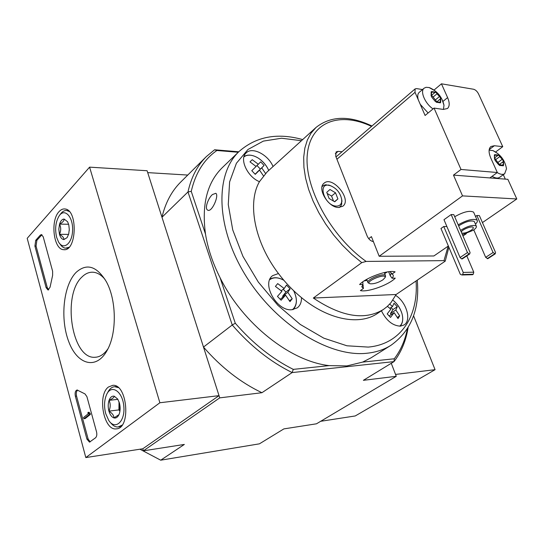 <?xml version="1.0" encoding="UTF-8"?>
<svg xmlns="http://www.w3.org/2000/svg" width="544" height="544" viewBox="0 0 544 544"><rect width="100%" height="100%" fill="white"/><g stroke="black" fill="none" stroke-linecap="round" stroke-linejoin="round"><path stroke-width="0.82" d="M417.275 280.235C419.818 309.271 411.04 330.963 390.932 345.318L371.056 357.816L362.603 362.107L346.909 365.922L329.154 365.616C290.496 361.325 242.882 323.904 220.096 277.746C212.656 262.949 207.788 248.37 205.489 234.022C201.532 204.646 207.135 182.519 222.306 167.634L239.224 151.354C256.34 136.456 277.488 132.539 302.675 139.584M212.412 194.555C208.148 198.261 204.544 208.393 207.516 210.018C211.596 213.33 219.375 195.405 215.825 193.304L212.412 194.555M366.139 261.433L361.767 262.643L313.33 298.037L396.141 294.501L445.216 261.161L443.986 260.637L366.139 261.433C330.521 236.164 303.851 186.578 307.34 154.176C310.495 121.53 339.85 111.37 371.525 126.385M388.668 271.748L390.252 275.754L392.074 278.229C393.557 276.488 393.693 275.196 392.482 274.353L389.919 271.619M392.074 278.229L395.25 278.14C388.715 284.974 367.601 292.509 360.393 290.578L363.426 288.449L362.896 284.478M362.807 281.826L362.936 284.424L361.889 286.974L363.426 288.449M362.936 284.424L359.604 284.532C365.731 277.596 388.294 269.552 395.107 271.864L391.938 274.081M390.252 275.754L391.19 273.278M362.528 284.968L363.242 285.389M338.545 207.482C328.318 207.713 316.771 188.333 324.034 183.24C332.466 175.311 352.24 199.485 342.842 206.21L338.545 207.482M373.408 241.652C370.716 241.094 368.621 239.21 367.139 236.001L335.743 156.257L336.11 151.912L338.069 151.375L335.288 153.775M342.047 151.735L338.069 151.375M313.33 298.037C341.523 316.934 364.908 320.722 383.479 309.414L377.584 313.358C359.999 325.666 328.705 320.144 301.478 297.616C292.998 290.666 285.328 282.635 278.453 273.537C254.463 242.141 247.139 202.824 259.454 181.689L267.029 172.006L316.01 127.459C330.759 115.804 349.411 115.321 371.96 126.011M383.479 309.414L387.185 306.558L390.891 302.743L396.141 294.501M329.12 198.506L326.74 192.331L329.97 189.502L335.526 192.8L337.906 198.92L334.723 201.797L329.12 198.506M336.389 206.115C324.408 205.992 316.88 181.832 329.834 185.477C336.58 188.074 340.564 192.943 341.788 200.076C341.788 204.034 339.986 206.047 336.389 206.115M362.603 362.107L394.284 358.782C400.744 350.275 405.11 340.286 407.381 328.814M205.489 234.022L191.25 191.372C195.459 173.101 204 159.474 216.893 150.498L238.272 152.266M191.25 191.372L187.986 191.937L232.24 324.986L235.287 323.238C252.872 343.448 272.204 358.829 293.277 369.376L292.148 372.572L394.012 361.61L363.378 380.324L396.27 376.305L391.265 363.29L395.542 374.422L435.071 369.675L413.569 315.792M396.27 376.305L316.472 423.803L283.873 428.896L259.413 443.836L160.711 460.19L184.348 444.434L143.385 450.833L219.735 397.868L261.936 392.714L292.148 372.572C270.348 361.801 250.376 345.936 232.24 324.986L203.49 347.072L219.735 397.868M220.096 277.746L235.287 323.238M293.277 369.376L329.154 365.616M238.768 151.79L214.574 149.777L206.353 156.584C197.35 165.512 191.223 177.296 187.986 191.937L161.976 217.246L147.703 172.618L187.762 175.059M89.583 167.144L159.875 402.757L85.816 457.572L27.2 238.32L89.583 167.144L147.104 170.734L219.028 395.644L142.793 448.773L143.385 450.833M160.711 460.19L139.917 449.215M203.49 347.072C221.054 367.295 240.536 382.507 261.936 392.714M206.353 156.584L180.751 182.029C171.68 191.032 165.424 202.769 161.976 217.246M408.102 327.644C405.994 340.755 401.295 352.077 394.012 361.61L394.284 358.782M214.574 149.777L216.893 150.498M301.478 297.616C301.587 302.185 300.179 305.599 297.262 307.863L291.768 309.726C276.726 311.481 261.134 283.295 272.734 275.597L278.453 273.537M259.454 181.689C247.336 176.882 239.061 158.746 246.18 152.905C252.273 146.438 268.246 154.707 273.04 166.539M395.685 295.426C406.518 302.11 411.849 320.586 403.988 324.992L400.391 326.148C392.659 325.761 386.335 320.64 381.419 310.794M281.119 300.227L277.447 296.405L281.908 291.339L275.407 286.409L277.698 283.601L284.179 288.51L286.518 285.09L290.129 288.857L287.81 292.305L292.216 298.758L289.986 301.621L285.559 295.147L281.119 300.227M389.688 304.11L392.544 306.503L394.026 303.246L397.29 306.707L395.828 309.985L399.684 315.887L398.011 318.58L394.135 312.657L390.517 317.404L387.206 313.902L390.844 309.169L387.416 306.354M263.412 175.814L259.529 170.116L255.252 174.345L251.79 170.687L256.095 166.471L249.995 161.874L252.239 159.684L258.312 164.261L260.685 161.84L264.085 165.451L261.739 167.892L265.533 173.448M391.34 314.5L390.436 313.548L392.965 309.57L397.29 306.707M390.436 313.548L395.828 309.985M392.965 309.57L391.027 307.516M389.858 308.292L392.544 306.503M389.212 315.901L394.135 312.657M397.385 317.39L399.684 315.887M257.054 172.394L264.085 165.451M256.952 172.292L261.739 167.892M260.243 168.987L256.965 165.512M256.013 166.396L258.312 164.261M255.116 174.175L259.529 170.116M283.193 296.929L282.567 296.276L285.92 292.053L290.129 288.857M282.567 296.276L287.81 292.305M285.92 292.053L283.227 289.238M281.255 290.748L284.179 288.51M280.235 299.207L285.559 295.147M289.517 300.778L292.216 298.758M322.068 186.626L323.721 185.314L325.754 184.756L330.766 185.756M341.7 199.104L341.7 204.224L340.755 206.108L339.15 207.482M335.526 192.8L331.568 196.058L327.175 193.467M333.513 201.09L331.568 196.058M337.906 198.92L334.519 201.681M382.854 279.888L385.002 277.664C386.791 272.347 363.358 282.03 370.185 283.778C373.905 284.056 378.128 282.758 382.854 279.888M385.356 276.95L385.478 275.59C383.758 272.388 365.473 279.949 368.064 282.778L369.56 283.54M387.328 271.939L384.683 273.571M367.132 280.371L364.086 280.949M59.031 211.65C60.894 209.583 62.9 208.692 65.042 208.984C78.132 209.882 76.711 251.797 63.716 249.676C53.618 249.784 50.102 220.674 59.031 211.65M108.467 386.995L112.832 385.315C127.459 383.894 131.131 428.611 116.341 428.856C103.693 431.045 97.07 395.032 108.467 386.995M76.146 272.347C86.652 262.976 96.676 266.016 106.216 281.479C116.43 299.465 117.055 332.404 107.508 349.704C96.866 370.226 77.547 365.174 68.87 341.972C59.908 319.151 63.315 285.199 76.146 272.347M96.526 431.82C97.118 434.554 96.791 436.546 95.554 437.798L89.502 442.136L86.931 439.158L75.364 396.222C74.752 392.734 75.337 390.66 77.112 389.994L85 393.924L86.918 396.671L96.526 431.82M52.612 271.198L52.625 275.359L50.062 287.205L48.022 290.034L46.118 287.66L34.911 246.072L35.727 240.292L40.324 235.124L41.46 234.593L43.207 236.81L52.612 271.198M142.793 448.773L85.816 457.572M219.028 395.644L159.875 402.757M107.984 348.765C104.094 354.355 99.688 357.19 94.758 357.286C71.658 358.931 61.941 294.8 82.049 276.916C85.456 273.55 89.155 271.986 93.146 272.231C97.369 272.578 101.334 274.978 105.033 279.419M90.148 441.898L88.121 438.988L76.548 396.093C75.97 393.292 76.337 391.292 77.636 390.089M88.869 413.27L89.216 414.548L83.96 418.737L83.613 417.466L88.046 413.923L87.992 412.413L88.536 413.481L90.059 413.12L90.413 414.399L89.216 414.548M89.488 413.188L88.169 413.052M87.992 412.413L89.182 412.264L89.359 412.903M90.413 414.399L85.15 418.588L83.96 418.737M48.695 289.857L47.28 287.626L36.06 246.072L36.876 240.298L41.942 234.756M114.26 396.209L117.715 399.078L119.401 402.954C120.428 406.885 120.387 410.523 119.265 413.889L118.966 414.623L113.995 417.921C113.92 415.46 112.234 413.195 108.922 411.128C110.582 407.368 110.629 403.777 109.058 400.343C112.39 398.8 114.124 397.419 114.26 396.209C112.01 395.808 110.276 397.181 109.058 400.343C107.97 403.668 107.923 407.266 108.922 411.128C110.058 414.895 111.744 417.16 113.995 417.921C116.035 418.384 117.694 417.282 118.966 414.623M105.72 413.63C103.911 406.409 104.23 399.996 106.678 394.386C111.486 383.826 122.76 391.469 123.842 406.552C125.222 421.627 115.24 430.488 108.766 420.471L105.72 413.63M107.311 393.217L107.705 392.496C109.541 388.824 111.901 386.893 114.791 386.709L118.34 387.634M122.094 425.129L118.048 426.992C115.314 427.122 112.785 425.632 110.452 422.532M120.02 410.591L118.986 404.559L118.918 409.911L119.932 411.25M119.02 401.778L118.986 404.559L119.184 402.247M117.878 399.344L109.058 400.343M118.918 409.911L108.922 411.128M64.117 219.055L67.619 221.762L68.802 224.964L69.285 229.459L68.714 233.927L67.096 237.626L63.906 239.578C64.002 237.83 62.519 236.069 59.459 234.294C61.071 230.948 61.105 227.548 59.561 224.101C62.642 222.469 64.158 220.789 64.117 219.055C62.145 219.171 60.629 220.85 59.561 224.101L58.82 229.18L59.459 234.294C60.459 237.599 61.941 239.353 63.906 239.578M56.651 237.368C54.726 228.813 55.624 221.558 59.344 215.587C64.784 207.862 73.168 216.893 72.59 230.289C72.27 243.712 63.383 250.73 58.494 241.876L56.651 237.368M59.473 215.41L60.683 213.819C62.533 211.385 64.58 210.283 66.817 210.521L69.265 211.48M69 247.296L65.579 248.173C63.349 247.908 61.397 246.364 59.724 243.542M69.265 230.194L69.238 230.629M68.626 224.278L59.561 224.101M68.578 234.403L59.459 234.294M320.688 421.294L355.232 415.956L435.071 369.675M499.78 156.618L502.656 159.773L503.424 161.452L502.962 161.847L503.608 165.009L503.404 165.777L500.466 164.723L499.936 165.478L498.508 164.533L495.292 160.67L494.523 158.97L494.367 155.421L494.435 154.761L495.026 154.686L497.529 155.727L498.052 154.999L499.467 155.938L499.78 156.618L495.72 159.603L499.331 164.492M499.467 155.938L502.656 159.773M503.424 161.452L503.608 165.009M502.962 165.757L499.936 165.478M498.508 164.533L495.292 160.67M495.026 154.686L498.052 154.999M489.11 150.164L492.946 150.593C500.541 154.394 505.063 160.453 506.498 168.776L504.655 173.747C502.806 174.842 500.33 174.461 497.216 172.598M492.946 150.593L497.801 153.592M437.002 93.799L439.96 97.029L440.694 98.702L440.069 99.11L440.688 102.116L440.49 102.809L437.179 101.68L436.655 102.292L435.152 101.279L431.875 97.342L431.134 95.656L431.168 92.242L431.242 91.671L431.929 91.589L434.704 92.704L435.22 92.113L436.71 93.126L437.002 93.799L433.112 97.056L436.825 101.803M436.71 93.126L439.96 97.029M440.694 98.702L440.688 102.116M439.94 102.782L436.655 102.292M435.152 101.279L431.875 97.342M431.929 91.589L435.22 92.113M441.939 99.232L443.999 105.244L443.435 109.432M433.044 108.909C425.116 103.707 419.812 91.263 424.109 88.182L426.068 87.298L429.1 87.543L435.057 90.855M461.985 274.978L462.713 274.509L463.216 272.422L443.768 226.501L440.966 228.487L460.319 274.319L461.985 274.978L472.539 274.713L473.26 274.244L473.77 272.184L466.8 255.884M443.768 226.501L446.91 226.576M451.18 214.547L443.986 219.694L460.047 257.523L461.625 258.903L462.284 258.896L469.696 253.953L470.084 252.559L453.812 214.649L451.18 214.547L467.459 252.566L460.047 257.523M476.87 215.499L493.068 252.511L495.217 253.858L495.55 252.504L479.366 215.587L476.87 215.499L475.497 216.451M454.702 216.73C463.515 211.793 469.819 210.27 473.613 212.153L473.899 212.799M368.71 238.666L371.423 236.626L379.182 256.272L462.529 195.888L516.8 198.968L507.858 179.323L489.845 177.929L497.332 172.516L461.006 169.463L434.044 108.086L443.306 109.419L447.467 108.514C449.718 106.359 449.766 102.721 447.603 97.594L441.449 83.81L473.579 89.25C475.544 89.808 477.183 91.344 478.502 93.847L502.758 146.676L494.367 145.731L490.906 146.513C488.498 148.662 488.478 152.551 490.844 158.175L497.332 172.516M379.182 256.272L433.881 255.972L448.365 246.01M462.964 235.974L466.337 233.662M482.433 222.591L516.8 198.968M495.625 151.973L502.758 146.676M505.315 179.126L503.309 174.712M422.504 89.549L416.561 88.597L415.099 88.91L415.031 92.33L418.254 99.742C417.309 96.281 417.642 93.806 419.261 92.317L424.109 88.182M434.03 90.066L441.449 83.81M461.006 169.463L453.478 175.107L462.529 195.888M428.114 112.989L420.233 104.298L425.095 115.484L434.044 108.086M492.075 176.317C495.271 178.208 497.794 178.548 499.644 177.337L504.784 173.652M489.845 177.929L453.478 175.107M475.442 224.128C477.244 222.428 477.802 221.109 477.122 220.177C473.341 218.355 467.024 219.905 458.177 224.815M474.504 221.979L474.293 221.496C470.771 220.116 465.548 221.578 458.64 225.896M462.407 234.675L473.307 230.234C475.905 228.398 476.884 226.977 476.245 225.978C472.729 224.624 467.5 226.093 460.571 230.391M461.706 233.036C464.161 233.492 467.344 232.546 471.247 230.194C472.947 228.983 473.593 228.052 473.171 227.399C472.09 225.556 461.89 229.554 461.285 232.057M473.776 229.908L485.683 257.339L487.832 258.672L495.217 253.858M493.068 252.511L485.683 257.339M494.598 253.864L487.206 258.679M467.459 252.566L469.044 253.953L461.625 258.903M469.044 253.953L469.696 253.953M463.216 272.422L473.77 272.184M462.713 274.509L473.26 274.244M432.541 92.004L431.467 92.908L431.446 95.39M431.474 92.922L431.168 92.242M420.233 104.298L418.254 99.742M494.367 155.421L494.795 158.678M436.492 102.204L440.069 99.11M433.112 97.056L431.603 95.39M495.72 159.603L495.088 158.501M390.932 345.318C384.01 349.676 375.979 352.322 366.833 353.253C329.501 357.449 276.121 324.822 245.956 276.046C215.587 227.344 214.785 174.046 239.224 151.354M448.147 246.16L443.986 260.637M361.767 262.643L351.832 254.449L342.36 245.14L333.567 234.906L325.638 223.972L318.75 212.582L313.038 200.967L308.618 189.394L305.565 178.099L303.926 167.314L303.695 157.243L304.858 148.084L307.36 139.985L311.107 133.076L316.01 127.459M416.065 281.051C418.601 316.057 400.901 344.257 368.22 347.086L346.929 345.787L323.768 338.15L300.213 324.414L277.875 305.313L258.325 282.091L242.937 256.353L232.737 229.908L228.269 204.558L229.616 181.914L236.416 163.261L247.969 149.498L263.35 141.107L281.534 138.23L301.458 140.699M269.729 279.677C273.625 277.018 278.331 277.222 283.859 280.289M293.638 290.666C297.595 298.948 297.221 305.279 292.522 309.665M400.16 326.162C402.791 323.224 403.396 319.049 401.975 313.643C400.255 308.258 397.229 303.749 392.89 300.118C397.297 303.708 400.323 308.217 401.975 313.643L401.975 313.643C403.437 319.308 402.696 323.483 399.758 326.169M243.923 156.842L245.745 155.788C249.37 154.482 253.518 155.244 258.203 158.066L258.203 158.066C262.364 160.752 265.594 164.288 267.893 168.674L268.709 170.476L267.893 168.674C265.54 164.336 262.31 160.8 258.203 158.066C252.702 154.795 247.989 154.244 244.052 156.414M88.121 438.988L86.931 439.158M76.548 396.093L75.364 396.222M41.48 235.137L40.324 235.124M36.876 240.298L35.727 240.292M36.06 246.072L34.911 246.072M47.28 287.626L46.118 287.66M415.031 92.33L336.926 159.249M442.966 101.429L447.603 97.594M489.192 149.607L494.367 145.731M439.355 96.628L435.458 99.872M440.388 101.436L439.3 102.34M436.961 102.02L436.614 102.306M495.598 155.074L494.537 155.856M502.085 159.392L498.018 162.364M503.288 164.322L502.139 165.158M500.194 165.172L499.718 165.519M361.916 286.28L361.889 286.974M448.888 247.241L445.223 261.161M269.987 279.099C274.006 276.944 278.623 277.338 283.846 280.269M293.644 290.673C297.466 298.54 297.296 304.844 293.148 309.577M322.714 185.973L322.102 186.483M339.918 206.978L339.293 207.475M329.834 185.477L328.617 185.001M341.788 200.076L342.013 201.368M385.002 277.664L385.546 276.57M366.731 279.344L367.914 282.397M384.275 272.537L385.478 275.59M207.516 210.018L207.978 210.236M64.688 249.655L63.716 249.676M117.069 428.747L116.341 428.856M94.758 357.286L96.512 357.143M118.748 426.897L120.816 426.618M114.791 386.709L116.804 386.498M66.497 248.173L68.034 248.18M66.817 210.521L68.32 210.569M443.999 105.244C442.082 96.982 437.274 91.134 429.576 87.686M415.099 88.91L336.008 156.924M473.613 212.153L477.122 220.177M474.293 221.496L476.245 225.978M434.704 92.704L431.956 95.016M437.179 101.68L436.41 102.32M431.786 95.241L431.079 95.839M497.529 155.727L495.251 157.406M502.962 161.847L498.889 164.812M500.466 164.723L499.44 165.464M495.006 158.576L494.537 158.916"/></g></svg>
